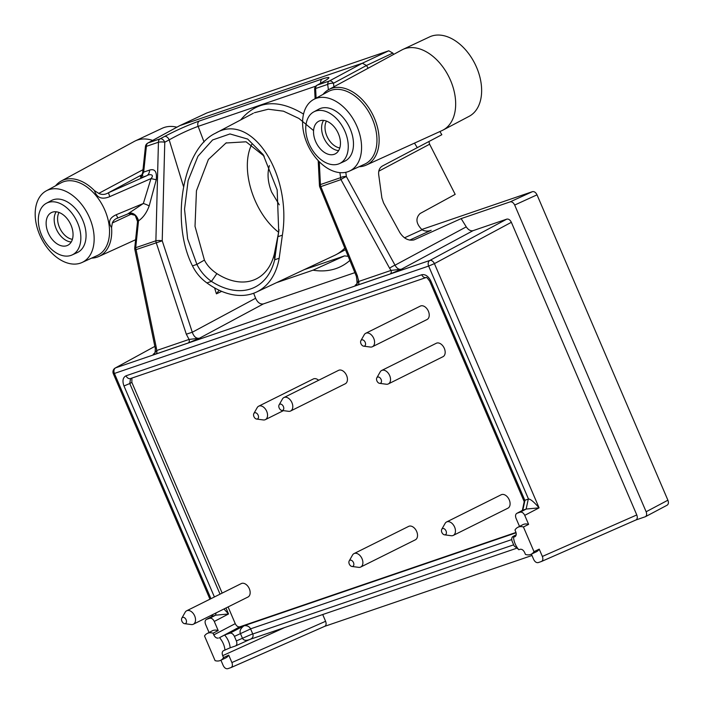 <?xml version="1.0" encoding="UTF-8"?>
<svg xmlns="http://www.w3.org/2000/svg" width="704" height="704" viewBox="0 0 704 704"><rect width="100%" height="100%" fill="white"/><g stroke="black" fill="none" stroke-linecap="round" stroke-linejoin="round"><path stroke-width="1.06" d="M59.013 212.458A16.518 10.815 -116.5 0 0 59.462 227.401A16.518 10.815 -116.5 0 0 72.398 239.334M339.803 147.946A16.518 10.815 63.5 0 1 327.474 137.315A16.518 10.815 63.5 0 1 326.427 121.079M70.972 225.051A18.278 11.968 63.5 0 1 67.901 245.221A18.278 11.968 63.5 0 1 48.875 234.282A18.278 11.968 63.5 0 1 51.594 212.502A18.278 11.968 63.5 0 1 70.972 225.051M315.612 141.442A18.278 11.968 -116.5 0 0 335.306 153.833A18.278 11.968 -116.5 0 0 337.709 132.22A18.278 11.968 -116.5 0 0 319.009 121.114A18.278 11.968 -116.5 0 0 315.612 141.442M77.563 222.798A28.873 18.902 63.5 0 1 72.072 254.971A28.873 18.902 63.5 0 1 42.662 237.371A28.873 18.902 63.5 0 1 46.332 203.298A28.873 18.902 63.5 0 1 77.563 222.798M309.021 143.704A28.873 18.902 -116.5 0 0 339.486 163.583A28.873 18.902 -116.5 0 0 343.922 129.131A28.873 18.902 -116.5 0 0 313.746 111.91A28.873 18.902 -116.5 0 0 309.021 143.704M46.332 203.298L51.322 200.596A29.066 19.034 63.5 0 1 82.764 220.229A29.066 19.034 63.5 0 1 77.238 252.613L72.072 254.971M339.486 163.583L344.643 161.234A29.066 19.034 -116.5 0 0 349.114 126.544A29.066 19.034 -116.5 0 0 318.736 109.208L313.746 111.91M39.732 234.934A40.049 26.224 -116.5 0 0 81.981 262.513A40.049 26.224 -116.5 0 0 89.602 217.888A40.049 26.224 -116.5 0 0 46.279 190.846A40.049 26.224 -116.5 0 0 39.732 234.934M307.138 143.546A40.049 26.224 -116.5 0 0 349.395 171.125A40.049 26.224 -116.5 0 0 355.546 123.332A40.049 26.224 -116.5 0 0 313.694 99.458A40.049 26.224 -116.5 0 0 307.138 143.546M278.59 232.241C253.326 212.696 239.791 168.458 251.715 144.452M274.358 253.95L278.115 234.907L274.674 259.785L274.358 253.95A67.945 44.484 -116.5 0 1 256.907 278.564A67.945 44.484 -116.5 0 1 216.867 273.601L211.438 281.398C205.19 276.945 200.341 271.269 196.9 264.378L187.642 238.858L184.527 209.167L188.135 180.523L197.965 156.235L212.599 139.955L229.979 133.945L247.667 139.066L263.164 154.607L277.174 189.895L278.722 231.774L277.957 236.685L282.374 235.171L279.189 258.245A79.842 52.281 63.5 0 1 256.388 292.107A79.842 52.281 63.5 0 1 206.914 282.938C200.675 278.441 195.87 272.756 192.491 265.892L196.9 264.378L204.433 260.084C206.95 265.232 211.094 269.738 216.867 273.601M278.142 234.749L278.898 230.278M264.185 156.147L246.074 141.794L226.002 143L208.393 159.474L196.46 190.749L195.017 226.318L204.389 260.005M46.279 190.846L60.984 182.873A40.63 26.602 63.5 0 1 92.884 192.148A40.63 26.602 63.5 0 1 104.922 210.311A40.63 26.602 63.5 0 1 97.196 255.578L81.981 262.513M349.395 171.125L364.61 164.199A40.63 26.602 -116.5 0 0 370.85 115.711A40.63 26.602 -116.5 0 0 328.39 91.485L313.694 99.458M279.286 204.838L271.603 192.025C267.793 182.354 267.054 173.554 269.403 165.607M279.189 258.245L274.674 259.785A74.738 48.928 63.5 0 1 211.438 281.398L206.914 282.938M117.172 218.31L117.885 217.985L116.204 214.746L143.352 203.482L150.99 178.596L109.789 196.627L108.434 192.773L146.749 175.736A7.506 5.65 71.1 0 0 149.538 170.095C154.871 168.494 157.115 171.714 156.253 179.749L149.178 205.946C146.67 212.749 143.123 217.703 138.538 220.81L137.658 221.927L135.247 215.371L128.735 213.638C129.791 213.022 137.702 213.62 137.509 221.672L137.658 221.927M109.789 196.627C101.922 199.901 96.809 197.894 94.424 190.608L98.754 193.398C101.895 194.955 105.125 194.744 108.434 192.773L142.138 174.618M55.581 185.794A42.17 27.606 63.5 0 1 61.318 180.981L134.402 141.363A45.047 29.498 63.5 0 1 135.397 140.862L162.166 128.286A44.361 29.049 63.5 0 1 176.889 127.186M91.608 258.13A42.17 27.606 63.5 0 0 98.912 256.45A42.17 27.606 63.5 0 0 111.566 227.603L112.323 222.983L132.026 213.761M61.318 180.981A42.17 27.606 63.5 0 1 94.424 190.608M142.991 169.699L98.754 193.398M135.397 140.862A45.047 29.498 63.5 0 1 152.662 140.413M128.014 213.849L117.902 217.967C115.183 218.812 113.318 220.484 112.323 222.983M111.566 227.603C107.844 222.147 109.393 217.862 116.204 214.746M156.253 179.749L150.99 178.596C154.942 174.337 149.442 173.835 146.749 175.736L140.879 177.742L140.756 176.625M142.736 172.603L143.669 172.093L140.879 177.742M179.256 125.928L148.06 142.947L160.116 138.838A4.506 2.842 61.8 0 1 164.771 142.226A4.506 0.986 -178.5 0 0 158.435 142.226L146.388 146.344A4.506 0.537 -174 0 0 145.438 146.573A4.506 4.506 0 0 1 147.77 143.079A4.506 3.01 -118.6 0 1 148.06 142.947A4.506 3.388 71.1 0 0 146.388 146.344L143.669 172.093L149.538 170.095M368.157 68.218L366.476 65.498L333.45 83.266A4.506 1.795 172.1 0 0 327.668 84.392A4.506 3.388 -108.9 0 1 329.34 81.004L362.375 63.228L179.828 125.611L206.527 113.115M333.934 86.777L333.45 83.266A4.506 2.869 -118.3 0 0 329.34 81.004L317.293 85.122L321.482 82.826A4.506 3.036 -118.7 0 0 321.174 82.958A4.506 3.036 -118.7 0 0 321.174 82.966A4.506 3.036 -118.7 0 0 320.883 83.151M366.318 165.062L441.971 130.601A45.047 29.498 -116.5 0 0 442.974 130.108L469.137 116.318A44.361 29.049 -116.5 0 0 474.962 63.853A44.361 29.049 -116.5 0 0 429.581 36.898L402.811 49.474A45.047 29.498 -116.5 0 0 401.817 49.975L328.733 89.593A42.17 27.606 63.5 0 1 372.794 114.743A42.17 27.606 63.5 0 1 366.318 165.062A42.17 27.606 63.5 0 1 359.022 166.742M322.995 94.415A42.17 27.606 63.5 0 1 328.733 89.593M442.974 130.108A45.047 29.498 -116.5 0 0 448.897 76.842A45.047 29.498 -116.5 0 0 402.811 49.474M282.374 235.171C292.195 173.826 251.372 111.602 215.486 133.223C182.838 148.447 170.104 221.945 192.491 265.892M127.635 213.998L143.352 203.482A7.506 1.241 -161.5 0 1 149.178 205.946M130.046 212.863C134.226 213.189 137.051 215.838 138.538 220.81L135.705 247.702L155.883 240.803A4.506 0.986 1.5 0 1 162.219 240.803L136.066 249.63A4.506 3.388 -108.9 0 1 135.705 247.702A4.506 0.537 6 0 0 134.746 247.931A4.506 4.506 0 0 0 134.816 249.313A4.506 0.845 -11.7 0 0 136.066 249.63L156.358 347.952L156.684 350.504L154.132 353.663M388.766 50.785L392.832 53.073L366.476 65.498L362.375 63.228L388.766 50.785L206.906 112.939M256.388 292.107L334.462 255.446A81.831 53.583 -116.5 0 0 335.914 254.725A81.831 53.583 -116.5 0 0 344.81 248.081M313.579 130.583L298.927 118.448L283.466 111.179L268.268 109.217L254.434 112.719M240.662 119.944C256.925 100.496 277.878 98.542 303.53 114.083M153.63 353.883C152.645 354.754 153.375 354.816 155.813 354.05A3.001 2.262 71.1 0 0 156.684 350.504L189.068 339.434L186.314 334.189L192.289 332.253C193.917 336.776 196.31 338.765 199.47 338.219L189.068 339.434A3.001 2.262 71.1 0 1 188.188 342.989L199.47 338.219L263.375 303.917L354.869 272.65M321.482 82.826C331.126 77.361 331.399 76.076 322.3 78.971L199.417 120.965C188.206 125.013 176.572 130.178 164.525 136.47A4.506 2.842 61.8 0 1 169.18 139.858C179.124 134.306 188.778 129.809 198.141 126.368L204.063 142.023M156.358 347.952A4.506 0.845 168.3 0 1 155.109 347.635C155.593 347.186 155.038 354.262 154.739 352.977L154.035 353.716M531.388 554.118L533.658 559.416C534.908 561.871 536.43 562.927 538.234 562.593L541.482 561.475C542.942 560.578 543.242 558.897 542.362 556.45L636.786 514.95L511.359 222.297C510.118 219.85 508.596 218.794 506.783 219.129L429.836 260.454A4.506 3.388 71.1 0 0 428.639 266.068L434.412 263.63A4.506 2.851 -118.2 0 0 429.836 260.454L115.606 367.84L154.854 346.377L115.298 367.981A4.506 3.027 61.3 0 1 115.606 367.84A4.506 3.388 71.1 0 0 114.409 373.454L113.318 373.71A4.506 4.506 0 0 1 115.306 367.972M316.105 98.146L315.621 88.51A4.506 3.388 -108.9 0 1 317.293 85.122A4.506 3.036 -118.7 0 0 316.985 85.254A4.506 4.506 0 0 0 314.644 89.434A4.506 1.382 -2.9 0 1 315.621 88.51L327.668 84.392L328.416 89.769M357.342 275.739L320.778 186.507A4.506 3.388 -108.9 0 1 320.417 184.571A4.506 1.382 177.1 0 0 319.449 185.495A4.506 4.506 0 0 0 319.774 186.982L340.965 179.608A4.506 0.66 -28.8 0 1 346.377 176.554L395.023 265.188C396.836 268.444 398.966 269.782 401.43 269.201L391.028 270.415L358.644 281.486L357.342 275.739L356.33 276.214L319.774 186.982M389.611 268.242L391.028 270.415A3.001 2.262 71.1 0 1 390.148 273.97L401.43 269.201L473.106 230.639C470.65 231.211 468.371 229.953 466.259 226.864L395.023 265.188A4.506 0.66 -28.8 0 0 389.611 268.242L340.965 179.608A4.506 3.388 71.1 0 1 340.604 177.672A4.506 1.795 -7.9 0 1 346.377 176.554L345.796 172.313M409.684 240.108L431.165 230.287C427.97 231.51 424.943 231.343 422.092 229.777C416.011 223.661 415.334 218.24 420.059 213.541L455.18 194.366L429.616 144.223L428.903 141.583M421.714 229.504L532.444 191.664C534.248 191.33 535.77 192.386 537.02 194.832L667.902 500.21L646.14 511.755L514.686 205.049C513.445 202.602 511.922 201.546 510.11 201.881L461.155 218.61L414.11 239.853C408.514 241.058 403.735 238.594 399.775 232.461L383.557 202.902L381.885 197.965L378.708 174.75C378.268 170.614 379.544 167.675 382.536 165.942L441.83 134.719L439.921 131.534M393.633 54.41L392.832 53.073M358.406 279.374L358.054 282.014M356.092 284.645L358.644 281.486A3.001 2.262 71.1 0 1 357.773 285.032C355.335 285.798 354.605 285.736 355.59 284.865M236.377 640.93L234.423 636.381C233.182 633.934 231.66 632.878 229.847 633.213L224.594 635.008A15.145 9.918 63.5 0 1 230.155 647.794L235.514 645.946C236.966 645.031 237.248 643.359 236.377 640.93L252.701 633.838M252.824 634.137C253.59 636.592 252.622 638.343 249.929 639.399C246.189 640.922 243.707 640.552 242.475 638.29M250.606 628.945L234.423 636.381M242.449 638.238L240.31 633.257M511.738 539.59L250.562 628.848L252.771 633.987L513.674 544.826M230.155 647.794L223.555 650.646C222.103 651.561 221.822 653.233 222.693 655.662L223.529 657.606A15.013 9.83 63.5 0 1 220.528 660.387A15.013 9.83 63.5 0 1 215.09 660.642L204.521 635.976A15.013 9.83 63.5 0 1 207.134 633.512L212.159 630.863A15.145 9.918 63.5 0 1 218.196 630.573L214.289 621.447C213.048 619.01 211.517 617.945 209.713 618.279L215.582 615.199L211.922 616.493M212.634 614.627L212.265 616.334L206.342 619.458C204.987 620.418 204.732 622.072 205.594 624.422L209.053 632.5M515.662 536.07L513.533 537.196A15.013 9.83 -116.5 0 0 518.804 549.736L520.045 549.314C521.849 548.979 523.371 550.035 524.621 552.482L525.448 554.426A15.013 9.83 -116.5 0 0 531.115 554.25A15.013 9.83 -116.5 0 0 534.002 551.654L523.433 526.988L528.616 524.374L524.744 515.354C523.503 512.908 521.981 511.852 520.168 512.186L526.126 509.071L528.29 499.11M210.945 598.69L114.409 373.454L428.639 266.068L528.493 499.039C530.402 498.951 533.931 501.89 539.088 507.857L526.196 509.045M215.582 615.199L216.084 612.911M524.964 500.245L522.799 510.206L517.079 513.234L520.168 512.186M526.152 509.062L522.456 510.365M524.902 500.262L528.387 499.074M214.597 287.901L216.418 293.841L219.094 290.215M263.375 303.917C260.225 304.454 257.638 302.57 255.605 298.267L192.289 332.253L162.219 240.803L164.771 142.226L169.18 139.858L183.436 186.322M220.924 660.202L223.203 665.518C224.444 667.964 225.975 669.02 227.779 668.694L231.026 667.577C232.487 666.67 232.778 664.99 231.898 662.543L228.721 655.125A15.145 9.918 63.5 0 1 225.667 657.976L220.528 660.387M231.176 667.498L324.729 626.322C326.19 625.416 326.48 623.735 325.6 621.289L322.714 614.539M531.115 554.25L536.254 551.839A15.145 9.918 -116.5 0 0 539.22 549.129L542.362 556.45M636.786 514.95C637.666 517.396 637.375 519.068 635.906 519.974L541.631 561.405M516.006 535.418L512.978 536.474C511.614 537.434 511.368 539.097 512.222 541.446L514.175 545.996L518.399 549.252M240.293 633.213C239.474 630.696 240.742 628.206 244.103 625.742C247.13 625.416 249.269 626.419 250.518 628.751M228.721 655.125L223.529 657.606M209.713 618.279L206.624 619.335M223.951 608.986L228.545 613.976L215.635 615.19M534.002 551.654L539.22 549.129M426.281 277.482L426.149 277.508C426.439 276.98 427.654 278.265 429.792 281.354L430.883 281.098C428.402 276.197 425.348 274.085 421.731 274.745L126.042 375.795C122.857 377.458 122.162 380.855 123.974 385.977L214.403 596.974M524.383 500.887L524.832 500.289L430.883 281.098M224.594 635.008L219.516 637.674A15.013 9.83 63.5 0 1 224.963 650.153M219.516 637.674L239.826 626.815L515.979 532.444M207.134 633.512A15.013 9.83 63.5 0 1 213.066 633.204L213.796 634.894C215.037 637.34 216.559 638.396 218.363 638.062M218.196 630.573L213.066 633.204M421.731 274.745A4.506 3.388 71.1 0 0 426.184 277.508L130.548 378.541L129.774 383.53L123.974 385.977M126.042 375.795A4.506 3.388 71.1 0 0 130.486 378.558M517.079 513.234L516.806 513.357C515.442 514.316 515.196 515.97 516.05 518.329L519.517 526.425M528.616 524.374A15.145 9.918 -116.5 0 0 522.746 524.726L517.73 527.366A15.013 9.83 -116.5 0 0 514.994 530.024L515.715 531.714C516.578 534.063 516.322 535.718 514.967 536.677L515.222 536.518M523.433 526.988A15.013 9.83 -116.5 0 0 517.73 527.366M513.533 537.196L514.686 536.8M213.796 634.894L235.25 623.647C236.491 626.094 238.022 627.15 239.826 626.815M235.25 623.647L228.087 606.927M222.165 593.102L131.859 382.404L131.894 378.074M376.834 377.81L380.169 371.932A7.506 4.919 63.5 0 1 381.656 370.48L436.295 343.262A7.506 4.919 63.5 0 1 444.321 348.383A7.506 4.919 63.5 0 1 442.992 356.699L388.353 383.918A7.506 4.919 63.5 0 1 386.294 384.234L379.597 383.346A3.379 2.209 63.5 0 1 377.036 381.172A3.379 2.209 63.5 0 1 376.834 377.81A3.379 2.209 63.5 0 1 381.119 379.465A3.379 2.209 63.5 0 1 379.597 383.346M360.897 340.63L364.232 334.752A7.506 4.919 63.5 0 1 365.719 333.291L420.358 306.082A7.506 4.919 63.5 0 1 428.384 311.203A7.506 4.919 63.5 0 1 427.055 319.519L372.416 346.738A7.506 4.919 63.5 0 1 370.357 347.046L363.66 346.166A3.379 2.209 63.5 0 1 361.099 343.983A3.379 2.209 63.5 0 1 360.897 340.63A3.379 2.209 63.5 0 1 365.182 342.276A3.379 2.209 63.5 0 1 363.66 346.166M181.834 618.13L185.161 612.251A7.506 4.919 63.5 0 1 186.657 610.79L241.287 583.581A7.506 4.919 63.5 0 1 249.313 588.702A7.506 4.919 63.5 0 1 247.984 597.018L193.345 624.237A7.506 4.919 63.5 0 1 191.286 624.545L184.589 623.665A3.379 2.209 63.5 0 1 182.028 621.482A3.379 2.209 63.5 0 1 181.834 618.13A3.379 2.209 63.5 0 1 186.111 619.775A3.379 2.209 63.5 0 1 184.589 623.665M349.202 560.93L352.528 555.051A7.506 4.919 63.5 0 1 354.015 553.599L408.654 526.381A7.506 4.919 63.5 0 1 416.68 531.502A7.506 4.919 63.5 0 1 415.351 539.818L360.712 567.037A7.506 4.919 63.5 0 1 358.653 567.354L351.956 566.465A3.379 2.209 63.5 0 1 349.395 564.291A3.379 2.209 63.5 0 1 349.202 560.93A3.379 2.209 63.5 0 1 353.478 562.584A3.379 2.209 63.5 0 1 351.956 566.465M253.862 413.521A3.379 2.209 63.5 0 1 258.139 415.175A3.379 2.209 63.5 0 1 256.617 419.056A3.379 2.209 63.5 0 1 254.056 416.882A3.379 2.209 63.5 0 1 253.862 413.521L257.189 407.642A7.506 4.919 63.5 0 1 258.685 406.19L313.315 378.972A7.506 4.919 63.5 0 1 318.63 380.274M279.101 404.897L282.436 399.018A7.506 4.919 63.5 0 1 283.923 397.558L338.562 370.348A7.506 4.919 63.5 0 1 346.588 375.47A7.506 4.919 63.5 0 1 345.259 383.786L290.62 411.004A7.506 4.919 63.5 0 1 288.561 411.312L281.864 410.432A3.379 2.209 63.5 0 1 279.303 408.25A3.379 2.209 63.5 0 1 279.101 404.897A3.379 2.209 63.5 0 1 283.386 406.542A3.379 2.209 63.5 0 1 281.864 410.432M441.76 529.302L445.095 523.424A7.506 4.919 63.5 0 1 446.582 521.963L501.222 494.745A7.506 4.919 63.5 0 1 509.247 499.866A7.506 4.919 63.5 0 1 507.918 508.191L453.279 535.401A7.506 4.919 63.5 0 1 451.22 535.718L444.523 534.829A3.379 2.209 63.5 0 1 441.962 532.655A3.379 2.209 63.5 0 1 441.76 529.302A3.379 2.209 63.5 0 1 446.046 530.948A3.379 2.209 63.5 0 1 444.523 534.829M417.331 147.734L414.48 143.123M506.783 219.129L473.106 230.639M255.605 298.267L253.66 293.251M531.978 555.5L324.65 626.358M635.835 520.01L645.383 516.718C646.747 515.759 646.994 514.105 646.14 511.755M461.155 218.61L466.259 226.864M349.87 260.436A94.6 61.934 63.5 0 1 340.041 266.922A94.6 61.934 63.5 0 1 313.016 270.178L344.546 255.878L304.172 269.667M276.602 282.621L313.016 270.178M667.902 500.21C668.765 502.568 668.51 504.222 667.154 505.182L645.392 516.718M348.172 256.291A95.383 62.454 63.5 0 1 344.546 255.878M446.582 521.963A7.506 4.919 63.5 0 1 454.608 527.085A7.506 4.919 63.5 0 1 453.279 535.401M283.923 397.558A7.506 4.919 63.5 0 1 291.949 402.679A7.506 4.919 63.5 0 1 290.62 411.004M258.685 406.19A7.506 4.919 63.5 0 1 266.702 411.312A7.506 4.919 63.5 0 1 265.373 419.628A7.506 4.919 63.5 0 1 263.314 419.945L256.617 419.056M354.015 553.599A7.506 4.919 63.5 0 1 362.041 558.721A7.506 4.919 63.5 0 1 360.712 567.037M186.657 610.79A7.506 4.919 63.5 0 1 194.674 615.912A7.506 4.919 63.5 0 1 193.345 624.237M365.719 333.291A7.506 4.919 63.5 0 1 373.745 338.413A7.506 4.919 63.5 0 1 372.416 346.738M381.656 370.48A7.506 4.919 63.5 0 1 389.682 375.602A7.506 4.919 63.5 0 1 388.353 383.918M56.17 211.781A18.075 11.836 -116.5 0 0 56.232 228.853A18.075 11.836 -116.5 0 0 71.227 242M338.642 150.612A18.075 11.836 63.5 0 1 323.646 137.465A18.075 11.836 63.5 0 1 323.585 120.402M186.314 334.189L156.244 242.739A4.506 3.388 -108.9 0 1 155.883 240.803L158.435 142.226A4.506 3.388 -108.9 0 1 160.116 138.838L164.525 136.47M199.417 120.965A4.506 3.388 71.1 0 0 198.141 126.368L315.841 86.143M322.3 78.971A4.506 3.388 71.1 0 0 320.707 83.222M319.282 161.718L320.417 184.571L340.604 177.672L339.9 172.647M429.616 144.223L378.787 171.195M155.813 354.05L188.188 342.989M390.148 273.97L357.773 285.032M249.251 639.707L250.51 639.197M511.359 222.297L434.412 263.63L539.088 507.857L524.744 515.354M216.418 293.841L221.698 291.377M325.6 621.289L231.898 662.543M284.627 627.554L222.693 655.662M229.847 633.213L244.103 625.742L516.076 532.796M513.26 536.36L516.164 534.811M214.289 621.447L228.545 613.976L225.975 607.983M131.859 382.404L129.774 383.53L220.044 594.158M422.092 229.777L404.501 237.82M414.753 239.598L413.433 240.046M514.686 205.049L537.02 194.832M510.11 201.881L532.444 191.664M226.503 142.771L226.002 143M278.714 231.774L279.013 229.601M98.912 256.45L135.608 239.73M142.868 175.507L140.395 176.95C141.161 176.598 141.918 175.146 142.683 172.603L142.683 172.603M127.934 213.893L117.885 217.994M142.692 172.568L145.438 146.573M179.52 125.752L147.752 143.088M215.486 133.223L253.343 113.256M179.634 125.69L206.712 113.018M326.982 79.543L321.174 82.958M345.462 249.682L335.914 254.725M356.022 284.689C357.227 285.56 357.333 282.735 356.338 276.214M249.137 639.76L250.518 639.206M212.186 614.847L211.842 616.528M516.023 548.469L250.254 639.302M209.959 599.183L113.318 373.71M155.109 347.635L134.816 249.313M134.746 247.931L137.509 221.707M324.72 626.322L231.018 667.577M321.174 82.966L316.985 85.254M314.644 89.434L315.11 98.692M318.199 160.609L319.449 185.495M541.473 561.484L635.906 519.974M235.506 645.955L249.172 639.751M206.334 619.458L212.001 616.449M524.392 500.817L522.368 510.462M512.97 536.483L516.173 534.785M524.216 501.662L429.792 281.354M516.798 513.366L522.535 510.321M265.373 419.628L283.43 410.634"/></g></svg>
